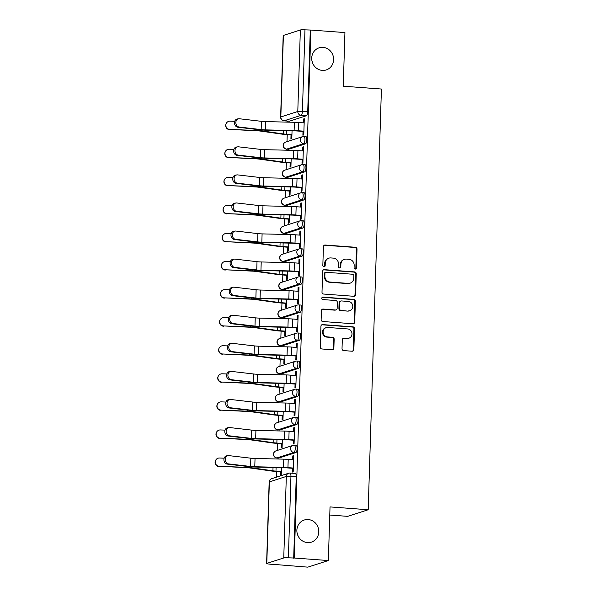 <?xml version="1.0" encoding="UTF-8"?>
<svg xmlns="http://www.w3.org/2000/svg" width="597" height="597" viewBox="0 0 597 597"><rect width="100%" height="100%" fill="white"/><g stroke="black" fill="none" stroke-linecap="round" stroke-linejoin="round"><path stroke-width="0.9" d="M355.222 269.083A1.246 1.172 72.2 0 0 356.431 267.934L357.021 249.165A1.784 1.672 72.2 0 0 355.402 247.27L325.164 245.031A1.784 1.672 72.2 0 0 323.425 246.673L322.835 265.441A1.246 1.172 72.2 0 0 324.395 266.717A1.246 1.172 72.2 0 0 325.186 265.613L325.261 263.187A5.701 5.343 72.2 0 1 330.82 257.934L333.335 258.12A5.701 5.343 72.2 0 1 338.536 264.173L338.462 266.598A1.246 1.172 72.2 0 0 340.014 267.874A1.246 1.172 72.2 0 0 340.812 266.769L340.887 264.344A5.701 5.343 72.2 0 1 346.439 259.091L348.961 259.277A5.701 5.343 72.2 0 1 354.155 265.329L354.081 267.755A1.246 1.172 72.2 0 0 355.222 269.083M355.327 269.083A1.246 1.172 72.2 0 0 355.834 268.12L356.424 249.359A1.784 1.672 72.2 0 0 354.797 247.464L324.559 245.225A1.784 1.672 72.2 0 0 324.268 245.233M324.081 266.769A1.246 1.172 72.2 0 0 324.589 265.807L324.664 263.381L325.261 263.187M339.7 267.926A1.246 1.172 72.2 0 0 340.208 266.963L340.29 264.538L340.887 264.344M308.186 519.554A11.612 10.888 72.2 0 0 304.276 520.017A11.612 10.888 72.2 0 0 296.985 532.352A11.612 10.888 72.2 0 0 307.462 542.583A11.612 10.888 72.2 0 0 311.373 542.121A11.612 10.888 72.2 0 0 318.664 529.785A11.612 10.888 72.2 0 0 308.186 519.554M323.029 47.364A11.612 10.888 72.2 0 0 319.111 47.827A11.612 10.888 72.2 0 0 311.828 60.163A11.612 10.888 72.2 0 0 322.305 70.401A11.612 10.888 72.2 0 0 326.216 69.939A11.612 10.888 72.2 0 0 333.499 57.603A11.612 10.888 72.2 0 0 323.029 47.364M342.021 348.7A1.784 1.672 72.2 0 0 343.648 350.596L352.133 351.223A1.784 1.672 72.2 0 0 353.864 349.581L354.521 328.738A1.784 1.672 72.2 0 0 352.902 326.843L322.664 324.604A1.784 1.672 72.2 0 0 320.925 326.246L320.268 347.088A1.784 1.672 72.2 0 0 321.895 348.976L332.141 349.738A1.784 1.672 72.2 0 0 333.88 348.096L334.156 339.178A1.784 1.672 72.2 0 0 332.536 337.29L327.454 336.909A4.761 4.47 72.2 0 1 326.141 327.649A4.761 4.47 72.2 0 1 327.746 327.462L347.655 328.94A4.761 4.47 72.2 0 1 348.961 338.193A4.761 4.47 72.2 0 1 347.357 338.387L344.044 338.141A1.784 1.672 72.2 0 0 342.305 339.783L342.021 348.7M310.873 30.051L344.932 32.574L343.245 86.199L381.416 89.028L368.192 509.748L330.029 506.92L328.343 560.546L294.284 558.023L310.873 30.051L304.97 29.85L302.41 111.37A3.627 1.179 94.2 0 1 301.097 115.348L284.142 120.795A3.627 1.179 94.2 0 1 283.985 120.818L289.291 121.213A3.627 1.179 -85.8 0 0 289.448 121.191L284.142 120.795A3.627 3.403 72.2 0 1 280.829 116.945L297.791 111.497L300.351 29.984A3.627 0.448 1.8 0 1 304.97 29.85M353.857 296.291A1.784 1.672 72.2 0 0 355.596 294.649L356.252 273.807A1.784 1.672 72.2 0 0 354.625 271.911L324.387 269.672A1.784 1.672 72.2 0 0 322.649 271.314L321.999 292.157A1.784 1.672 72.2 0 0 323.619 294.045L353.857 296.291M355.387 301.269L354.73 322.111A1.784 1.672 72.2 0 1 352.999 323.753L322.761 321.514A1.784 1.672 72.2 0 1 321.134 319.626L321.41 310.701A1.784 1.672 72.2 0 1 323.149 309.059L335.41 309.97A1.784 1.672 72.2 0 0 337.148 308.328L337.335 302.41A1.784 1.672 72.2 0 0 335.708 300.522L322.94 299.575A1.246 1.172 72.2 0 1 322.596 297.149A1.246 1.172 72.2 0 1 323.022 297.105L353.76 299.381A1.784 1.672 72.2 0 1 355.387 301.269L354.79 301.463L354.133 322.305L354.73 322.111M298.015 535.83A11.612 10.888 72.2 0 0 297.082 532.912M312.858 63.64A11.612 10.888 72.2 0 0 311.918 60.722M328.343 560.546L307.783 567.15L273.739 564.389M287.664 121.094L287.635 122.131M287.239 134.631L287.023 141.638M286.784 149.16L286.754 150.198M286.359 162.705L286.142 169.712M285.903 177.234L285.873 178.272M285.478 190.771L285.254 197.786M285.023 205.308L284.985 206.346M284.597 218.845L284.373 225.86M284.142 233.382L284.105 234.42M283.717 246.919L283.493 253.926M283.254 261.449L283.224 262.486M282.829 274.993L282.612 282M282.374 289.523L282.344 290.56M281.948 303.06L281.732 310.074M281.493 317.597L281.463 318.634M281.068 331.134L280.844 338.148M280.612 345.67L280.575 346.708M280.187 359.207L279.963 366.215M279.732 373.737L279.695 374.774M279.299 387.281L279.083 394.289M278.844 401.811L278.814 402.848M278.418 415.348L278.202 422.363M277.963 429.885L277.933 430.922M277.538 443.422L277.321 450.437M277.083 457.959L277.045 458.996M276.657 471.496L276.478 477.137M329.775 515.032L347.641 516.353L368.192 509.748M294.284 558.023L288.381 557.822A3.627 0.448 -178.2 0 0 283.754 557.956L266.799 563.404A3.627 0.448 -178.2 0 0 266.598 563.538A3.627 0.448 -178.2 0 0 269.023 564.038L273.732 564.628M310.276 30.246L307.716 111.758A3.627 1.179 94.2 0 1 306.403 115.743L289.448 121.191M283.388 35.432L280.829 116.945A3.627 0.448 -178.2 0 0 280.627 117.087L283.187 35.566A3.627 0.448 1.8 0 1 283.388 35.432L300.351 29.984M291.03 134.907L290.896 139.071L291.799 138.78L292.052 130.81M303.007 131.422L302.888 135.22L303.783 134.937L304.291 118.736L303.395 119.027L304.283 119.094M302.119 159.489L302 163.294L302.903 163.003L303.41 146.81L302.515 147.101L303.395 147.168M290.149 162.981L290.015 167.145L290.918 166.854L291.164 158.884M301.239 187.562L301.119 191.368L302.022 191.077L302.53 174.884L301.627 175.175L302.515 175.234M289.269 191.055L289.135 195.219L290.038 194.928L290.284 186.951M300.358 215.636L300.239 219.442L301.134 219.151L301.649 202.958L300.746 203.241L301.634 203.308M288.381 219.129L288.254 223.285L289.149 223.002L289.403 215.024M299.478 243.71L299.358 247.509L300.254 247.225L300.761 231.024L299.866 231.315L300.754 231.382M287.5 247.195L287.373 251.359L288.269 251.076L288.523 243.098M298.59 271.777L298.47 275.583L299.373 275.292L299.881 259.098L298.985 259.389L299.873 259.456M286.62 275.269L286.485 279.433L287.388 279.142L287.635 271.172M297.709 299.851L297.59 303.657L298.493 303.366L299 287.172L298.097 287.463L298.985 287.523M285.739 303.343L285.605 307.507L286.508 307.216L286.754 299.239M296.828 327.925L296.709 331.731L297.604 331.439L298.119 315.246L297.216 315.529L298.104 315.597M284.851 331.417L284.724 335.574L285.62 335.29L285.873 327.313M295.948 355.999L295.828 359.797L296.724 359.513L297.231 343.312L296.336 343.603L297.224 343.671M283.971 359.484L283.844 363.648L284.739 363.364L284.993 355.387M295.067 384.072L294.948 387.871L295.843 387.58L296.351 371.386L295.455 371.677L296.343 371.744M283.09 387.557L282.963 391.722L283.859 391.431L284.112 383.461M294.179 412.139L294.06 415.945L294.963 415.654L295.47 399.46L294.575 399.751L295.455 399.811M282.209 415.631L282.075 419.795L282.978 419.504L283.224 411.527M293.299 440.213L293.179 444.019L294.082 443.728L294.59 427.534L293.687 427.818L294.575 427.885M281.329 443.705L281.194 447.869L282.097 447.578L282.344 439.601M292.418 468.287L292.299 472.085L293.194 471.802L293.709 455.601L292.806 455.892L293.694 455.959M294.157 445.272A3.627 1.179 94.2 0 1 294.314 445.25L296.202 445.392A3.627 1.179 -85.8 0 1 297.119 448.862A3.627 1.179 -85.8 0 1 295.813 452.608L278.859 458.056L276.978 457.921A3.627 1.179 94.2 0 1 276.821 457.936L278.702 458.078A3.627 1.179 -85.8 0 0 278.859 458.056M295.045 417.199A3.627 1.179 94.2 0 1 295.194 417.184L297.082 417.318A3.627 1.179 -85.8 0 1 298 420.788A3.627 1.179 -85.8 0 1 296.702 424.534L279.739 429.989L277.859 429.847A3.627 1.179 94.2 0 1 277.702 429.862L279.583 430.004A3.627 1.179 -85.8 0 0 279.739 429.989M295.925 389.125A3.627 1.179 94.2 0 1 296.082 389.11L297.963 389.251A3.627 1.179 -85.8 0 1 298.881 392.714A3.627 1.179 -85.8 0 1 297.582 396.468L280.62 401.915L278.739 401.774A3.627 1.179 94.2 0 1 278.583 401.796L280.471 401.93A3.627 1.179 -85.8 0 0 280.62 401.915M296.806 361.058A3.627 1.179 94.2 0 1 296.963 361.036L298.843 361.178A3.627 1.179 -85.8 0 1 299.769 364.648A3.627 1.179 -85.8 0 1 298.463 368.394L281.508 373.841L279.62 373.7A3.627 1.179 94.2 0 1 279.463 373.722L281.351 373.864A3.627 1.179 -85.8 0 0 281.508 373.841M297.687 332.984A3.627 1.179 94.2 0 1 297.843 332.962L299.724 333.104A3.627 1.179 -85.8 0 1 300.649 336.574A3.627 1.179 -85.8 0 1 299.343 340.32L282.388 345.767L280.508 345.633A3.627 1.179 94.2 0 1 280.351 345.648L282.232 345.79A3.627 1.179 -85.8 0 0 282.388 345.767M298.575 304.91A3.627 1.179 94.2 0 1 298.724 304.895L300.612 305.03A3.627 1.179 -85.8 0 1 301.53 308.5A3.627 1.179 -85.8 0 1 300.231 312.246L283.269 317.694L281.388 317.559A3.627 1.179 94.2 0 1 281.232 317.574L283.112 317.716A3.627 1.179 -85.8 0 0 283.269 317.694M299.455 276.836A3.627 1.179 94.2 0 1 299.612 276.821L301.492 276.963A3.627 1.179 -85.8 0 1 302.41 280.426A3.627 1.179 -85.8 0 1 301.112 284.179L284.15 289.627L282.269 289.485A3.627 1.179 94.2 0 1 282.112 289.508L283.993 289.642A3.627 1.179 -85.8 0 0 284.15 289.627M300.336 248.77A3.627 1.179 94.2 0 1 300.492 248.748L302.373 248.889A3.627 1.179 -85.8 0 1 303.291 252.359A3.627 1.179 -85.8 0 1 301.992 256.106L285.03 261.553L283.15 261.411A3.627 1.179 94.2 0 1 282.993 261.434L284.881 261.576A3.627 1.179 -85.8 0 0 285.03 261.553M301.216 220.696A3.627 1.179 94.2 0 1 301.373 220.674L303.254 220.815A3.627 1.179 -85.8 0 1 304.179 224.285A3.627 1.179 -85.8 0 1 302.873 228.032L285.918 233.479L284.03 233.345A3.627 1.179 94.2 0 1 283.881 233.36L285.762 233.502A3.627 1.179 -85.8 0 0 285.918 233.479M302.097 192.622A3.627 1.179 94.2 0 1 302.254 192.607L304.134 192.741A3.627 1.179 -85.8 0 1 305.06 196.212A3.627 1.179 -85.8 0 1 303.754 199.958L286.799 205.405L284.918 205.271A3.627 1.179 94.2 0 1 284.762 205.286L286.642 205.428A3.627 1.179 -85.8 0 0 286.799 205.405M302.985 164.548A3.627 1.179 94.2 0 1 303.134 164.533L305.022 164.668A3.627 1.179 -85.8 0 1 305.94 168.138A3.627 1.179 -85.8 0 1 304.642 171.891L287.679 177.339L285.799 177.197A3.627 1.179 94.2 0 1 285.642 177.219L287.523 177.354A3.627 1.179 -85.8 0 0 287.679 177.339M303.866 136.482A3.627 1.179 94.2 0 1 304.022 136.459L305.903 136.601A3.627 1.179 -85.8 0 1 306.821 140.071A3.627 1.179 -85.8 0 1 305.522 143.817L288.56 149.265L286.679 149.123A3.627 1.179 94.2 0 1 286.523 149.146L288.411 149.287A3.627 1.179 -85.8 0 0 288.56 149.265M280.441 471.772L280.314 475.906M303.395 119.027L303.276 122.833M293.687 558.217L296.246 476.697A3.627 1.179 -85.8 0 0 295.314 473.466L290.008 473.07A3.627 1.179 94.2 0 1 290.94 476.302L288.381 557.822M302.515 147.101L302.388 150.907M301.627 175.175L301.507 178.981M300.746 203.241L300.627 207.055M299.866 231.315L299.746 235.121M298.985 259.389L298.866 263.195M298.097 287.463L297.978 291.269M297.216 315.529L297.097 319.343M296.336 343.603L296.216 347.409M295.455 371.677L295.336 375.483M294.575 399.751L294.455 403.557M293.687 427.818L293.567 431.631M292.806 455.892L292.687 459.697M281.209 475.615L281.463 467.675M344.521 259.314L343.924 259.508A5.701 5.343 72.2 0 0 340.29 264.538M328.895 258.158L328.298 258.352A5.701 5.343 72.2 0 0 324.664 263.381M354.148 296.284A1.784 1.672 72.2 0 0 354.999 294.836L355.648 273.993A1.784 1.672 72.2 0 0 354.028 272.105L323.79 269.866A1.784 1.672 72.2 0 0 323.499 269.866M353.834 275.575A1.246 1.172 72.2 0 0 352.7 274.247L326.156 272.284A1.246 1.172 72.2 0 0 324.94 273.433L324.865 275.993A5.701 5.343 72.2 0 0 330.059 282.045L348.2 283.388A5.701 5.343 72.2 0 0 353.752 278.135L353.834 275.575M325.738 272.329L325.141 272.523A1.246 1.172 72.2 0 0 324.343 273.62L324.94 273.433M350.126 283.165L349.521 283.351A5.701 5.343 72.2 0 1 347.603 283.582L329.462 282.232A5.701 5.343 72.2 0 1 324.261 276.187L324.343 273.62M353.29 323.753A1.784 1.672 72.2 0 0 354.133 322.305M336.014 309.903L335.41 310.089A1.784 1.672 72.2 0 1 334.813 310.164L322.552 309.253A1.784 1.672 72.2 0 0 322.261 309.261M354.79 301.463A1.784 1.672 72.2 0 0 353.163 299.575L322.417 297.291A1.246 1.172 72.2 0 0 322.313 297.291M348.141 310.91A4.761 4.47 72.2 0 0 352.73 305.664A4.761 4.47 72.2 0 0 348.432 301.463L341.424 300.94A1.784 1.672 72.2 0 0 339.686 302.582L339.499 308.5A1.784 1.672 72.2 0 0 341.126 310.395L347.536 311.104A4.761 4.47 72.2 0 0 349.141 310.918L349.745 310.724M340.82 301.015L340.223 301.209A1.784 1.672 72.2 0 0 339.089 302.776L339.686 302.582M347.536 311.104L340.521 310.589A1.784 1.672 72.2 0 1 338.902 308.694L339.089 302.776M348.961 338.193L348.364 338.387A4.761 4.47 72.2 0 1 346.76 338.581L343.439 338.335A1.784 1.672 72.2 0 0 343.148 338.335M326.141 327.649L325.544 327.843A4.761 4.47 72.2 0 0 326.85 337.104L327.454 336.909M332.432 349.738A1.784 1.672 72.2 0 0 333.275 348.29L333.559 339.372A1.784 1.672 72.2 0 0 331.932 337.477L326.85 337.104M352.424 351.215A1.784 1.672 72.2 0 0 353.267 349.775L353.924 328.932A1.784 1.672 72.2 0 0 352.297 327.037L322.059 324.798A1.784 1.672 72.2 0 0 321.768 324.805M229.703 129.706A4.172 4.134 -151.3 0 1 226.173 123.564L226.33 123.28A4.172 4.134 28.7 0 0 229.86 129.422L256.456 130.758A6.716 0.828 -178.2 0 1 260.486 131.086L281.941 134.124A11.433 1.41 1.8 0 0 285.784 134.519L291.918 134.974M234.74 121.325L230.121 121.146A4.172 4.134 28.7 0 0 226.33 123.28M291.926 134.668L286.56 134.273A9.074 1.119 1.8 0 1 283.515 133.952L262.061 130.922A9.074 1.119 -178.2 0 0 256.613 130.474L229.86 129.422M304.164 122.9L298.798 122.504A11.433 1.41 -178.2 0 0 294.373 122.288L265.628 121.601A6.716 0.828 1.8 0 1 261.419 121.325L239.404 118.758A4.172 3.41 81.7 0 0 238.666 118.766A4.172 3.41 81.7 0 0 235.852 122.945A4.172 3.41 81.7 0 0 239.143 127.034L237.8 127.228A4.172 3.41 -98.3 0 1 234.509 123.139A4.172 3.41 -98.3 0 1 237.322 118.96L238.666 118.766M303.888 131.489L297.761 131.034A9.074 1.119 -178.2 0 0 294.246 130.862L265.501 130.176A9.074 1.119 1.8 0 1 259.814 129.795L237.8 127.228M303.903 131.176L298.537 130.78A11.433 1.41 -178.2 0 0 294.12 130.564L265.367 129.877A6.716 0.828 1.8 0 1 261.158 129.601L239.143 127.034M228.823 157.78A4.172 4.134 -151.3 0 1 225.293 151.638L225.45 151.354A4.172 4.134 28.7 0 0 228.979 157.496L255.576 158.824A6.716 0.828 -178.2 0 1 259.605 159.16L281.06 162.197A11.433 1.41 1.8 0 0 284.903 162.593L291.037 163.048M233.86 149.399L229.241 149.22A4.172 4.134 28.7 0 0 225.45 151.354M291.045 162.742L285.679 162.347A9.074 1.119 1.8 0 1 282.627 162.026L261.173 158.996A9.074 1.119 -178.2 0 0 255.725 158.541L228.979 157.496M227.942 185.854A4.172 4.134 -151.3 0 1 224.412 179.712L224.562 179.428A4.172 4.134 28.7 0 0 228.091 185.57L254.688 186.898A6.716 0.828 -178.2 0 1 258.717 187.234L280.172 190.264A11.433 1.41 1.8 0 0 284.023 190.667L290.157 191.122M232.979 177.473L228.352 177.294A4.172 4.134 28.7 0 0 224.562 179.428M290.164 190.816L284.799 190.413A9.074 1.119 1.8 0 1 281.747 190.1L260.292 187.062A9.074 1.119 -178.2 0 0 254.844 186.615L228.091 185.57M303.276 150.974L297.918 150.578A11.433 1.41 -178.2 0 0 293.493 150.362L264.747 149.675A6.716 0.828 1.8 0 1 260.538 149.392L238.524 146.825A4.172 3.41 81.7 0 0 237.785 146.84A4.172 3.41 81.7 0 0 234.972 151.011A4.172 3.41 81.7 0 0 238.263 155.108L236.912 155.302A4.172 3.41 -98.3 0 1 233.628 151.213A4.172 3.41 -98.3 0 1 236.442 147.034L237.785 146.84M303.007 159.556L296.873 159.1A9.074 1.119 -178.2 0 0 293.366 158.936L264.62 158.242A9.074 1.119 1.8 0 1 258.934 157.869L236.912 155.302M303.022 159.25L297.657 158.854A11.433 1.41 -178.2 0 0 293.231 158.638L264.486 157.951A6.716 0.828 1.8 0 1 260.277 157.675L238.263 155.108M302.395 179.048L297.03 178.645A11.433 1.41 -178.2 0 0 292.612 178.436L263.859 177.742A6.716 0.828 1.8 0 1 259.658 177.466L237.636 174.899A4.172 3.41 81.7 0 0 236.905 174.906A4.172 3.41 81.7 0 0 234.091 179.085A4.172 3.41 81.7 0 0 237.375 183.175L236.031 183.376A4.172 3.41 -98.3 0 1 232.74 179.287A4.172 3.41 -98.3 0 1 235.561 175.108L236.905 174.906M302.127 187.63L295.993 187.174A9.074 1.119 -178.2 0 0 292.485 187.003L263.732 186.316A9.074 1.119 1.8 0 1 258.046 185.943L236.031 183.376M302.134 187.324L296.769 186.928A11.433 1.41 -178.2 0 0 292.351 186.712L263.605 186.025A6.716 0.828 1.8 0 1 259.397 185.742L237.375 183.175M227.054 213.927A4.172 4.134 -151.3 0 1 223.524 207.786L223.681 207.495A4.172 4.134 28.7 0 0 227.211 213.636L253.807 214.972A6.716 0.828 -178.2 0 1 257.837 215.308L279.292 218.338A11.433 1.41 1.8 0 0 283.135 218.741L289.269 219.189M232.099 205.547L227.472 205.361A4.172 4.134 28.7 0 0 223.681 207.495M289.284 218.883L283.918 218.487A9.074 1.119 1.8 0 1 280.866 218.174L259.411 215.136A9.074 1.119 -178.2 0 0 253.964 214.689L227.211 213.636M226.173 241.994A4.172 4.134 -151.3 0 1 222.644 235.852L222.8 235.569A4.172 4.134 28.7 0 0 226.33 241.71L252.927 243.046A6.716 0.828 -178.2 0 1 256.956 243.382L278.411 246.412A11.433 1.41 1.8 0 0 282.254 246.807L288.388 247.262M231.218 233.614L226.591 233.434A4.172 4.134 28.7 0 0 222.8 235.569M288.396 246.957L283.038 246.561A9.074 1.119 1.8 0 1 279.986 246.24L258.531 243.21A9.074 1.119 -178.2 0 0 253.083 242.763L226.33 241.71M225.293 270.068A4.172 4.134 -151.3 0 1 221.763 263.926L221.92 263.643A4.172 4.134 28.7 0 0 225.45 269.784L252.046 271.12A6.716 0.828 -178.2 0 1 256.076 271.448L277.53 274.486A11.433 1.41 1.8 0 0 281.374 274.881L287.508 275.336M230.33 261.687L225.711 261.508A4.172 4.134 28.7 0 0 221.92 263.643M287.515 275.03L282.15 274.635A9.074 1.119 1.8 0 1 279.097 274.314L257.643 271.284A9.074 1.119 -178.2 0 0 252.203 270.829L225.45 269.784M301.515 207.114L296.149 206.719A11.433 1.41 -178.2 0 0 291.732 206.502L262.978 205.816A6.716 0.828 1.8 0 1 258.77 205.54L236.755 202.973A4.172 3.41 81.7 0 0 236.024 202.98A4.172 3.41 81.7 0 0 233.203 207.159A4.172 3.41 81.7 0 0 236.494 211.248L235.151 211.45A4.172 3.41 -98.3 0 1 231.86 207.353A4.172 3.41 -98.3 0 1 234.673 203.181L236.024 202.98M301.246 215.704L295.112 215.248A9.074 1.119 -178.2 0 0 291.605 215.077L262.852 214.39A9.074 1.119 1.8 0 1 257.165 214.017L235.151 211.45M301.254 215.398L295.888 214.995A11.433 1.41 -178.2 0 0 291.47 214.786L262.717 214.092A6.716 0.828 1.8 0 1 258.508 213.816L236.494 211.248M300.634 235.188L295.269 234.793A11.433 1.41 -178.2 0 0 290.843 234.576L262.098 233.89A6.716 0.828 1.8 0 1 257.889 233.614L235.875 231.046A4.172 3.41 81.7 0 0 235.136 231.054A4.172 3.41 81.7 0 0 232.323 235.233A4.172 3.41 81.7 0 0 235.614 239.322L234.27 239.516A4.172 3.41 -98.3 0 1 230.979 235.427A4.172 3.41 -98.3 0 1 233.793 231.248L235.136 231.054M300.366 243.777L294.231 243.322A9.074 1.119 -178.2 0 0 290.717 243.151L261.971 242.464A9.074 1.119 1.8 0 1 256.285 242.083L234.27 239.516M300.373 243.464L295.008 243.069A11.433 1.41 -178.2 0 0 290.59 242.852L261.837 242.166A6.716 0.828 1.8 0 1 257.628 241.889L235.614 239.322M299.754 263.262L294.388 262.867A11.433 1.41 -178.2 0 0 289.963 262.65L261.217 261.964A6.716 0.828 1.8 0 1 257.008 261.687L234.994 259.113A4.172 3.41 81.7 0 0 234.255 259.128A4.172 3.41 81.7 0 0 231.442 263.299A4.172 3.41 81.7 0 0 234.733 267.396L233.39 267.59A4.172 3.41 -98.3 0 1 230.099 263.501A4.172 3.41 -98.3 0 1 232.912 259.322L234.255 259.128M299.478 271.844L293.343 271.389A9.074 1.119 -178.2 0 0 289.836 271.225L261.09 270.531A9.074 1.119 1.8 0 1 255.404 270.157L233.39 267.59M299.493 271.538L294.127 271.142A11.433 1.41 -178.2 0 0 289.702 270.926L260.956 270.24A6.716 0.828 1.8 0 1 256.747 269.963L234.733 267.396M224.412 298.142A4.172 4.134 -151.3 0 1 220.883 292L221.039 291.717A4.172 4.134 28.7 0 0 224.569 297.858L251.158 299.187A6.716 0.828 -178.2 0 1 255.195 299.522L276.65 302.552A11.433 1.41 1.8 0 0 280.493 302.955L286.627 303.41M229.449 289.761L224.823 289.582A4.172 4.134 28.7 0 0 221.039 291.717M286.635 303.104L281.269 302.701A9.074 1.119 1.8 0 1 278.217 302.388L256.762 299.358A9.074 1.119 -178.2 0 0 251.315 298.903L224.569 297.858M298.866 291.336L293.5 290.933A11.433 1.41 -178.2 0 0 289.082 290.724L260.337 290.03A6.716 0.828 1.8 0 1 256.128 289.754L234.106 287.187A4.172 3.41 81.7 0 0 233.375 287.202A4.172 3.41 81.7 0 0 230.561 291.373A4.172 3.41 81.7 0 0 233.852 295.463L232.502 295.664A4.172 3.41 -98.3 0 1 229.218 291.575A4.172 3.41 -98.3 0 1 232.032 287.396L233.375 287.202M298.597 299.918L292.463 299.463A9.074 1.119 -178.2 0 0 288.955 299.291L260.21 298.604A9.074 1.119 1.8 0 1 254.523 298.231L232.502 295.664M298.604 299.612L293.246 299.216A11.433 1.41 -178.2 0 0 288.821 299L260.076 298.313A6.716 0.828 1.8 0 1 255.867 298.037L233.852 295.463M223.524 326.216A4.172 4.134 -151.3 0 1 219.994 320.074L220.151 319.783A4.172 4.134 28.7 0 0 223.681 325.932L250.277 327.26A6.716 0.828 -178.2 0 1 254.307 327.596L275.762 330.626A11.433 1.41 1.8 0 0 279.605 331.029L285.739 331.484M228.569 317.835L223.942 317.649A4.172 4.134 28.7 0 0 220.151 319.783M285.754 331.171L280.389 330.775A9.074 1.119 1.8 0 1 277.336 330.462L255.882 327.425A9.074 1.119 -178.2 0 0 250.434 326.977L223.681 325.932M297.985 319.402L292.62 319.007A11.433 1.41 -178.2 0 0 288.202 318.791L259.449 318.104A6.716 0.828 1.8 0 1 255.24 317.828L233.226 315.261A4.172 3.41 81.7 0 0 232.494 315.268A4.172 3.41 81.7 0 0 229.681 319.447A4.172 3.41 81.7 0 0 232.964 323.537L231.621 323.738A4.172 3.41 -98.3 0 1 228.33 319.641A4.172 3.41 -98.3 0 1 231.143 315.47L232.494 315.268M297.716 327.992L291.582 327.537A9.074 1.119 -178.2 0 0 288.075 327.365L259.322 326.678A9.074 1.119 1.8 0 1 253.635 326.305L231.621 323.738M297.724 327.686L292.358 327.283A11.433 1.41 -178.2 0 0 287.941 327.074L259.188 326.38A6.716 0.828 1.8 0 1 254.986 326.104L232.964 323.537M222.644 354.282A4.172 4.134 -151.3 0 1 219.114 348.141L219.271 347.857A4.172 4.134 28.7 0 0 222.8 353.999L249.397 355.334A6.716 0.828 -178.2 0 1 253.427 355.67L274.881 358.7A11.433 1.41 1.8 0 0 278.724 359.095L284.859 359.551M227.688 345.902L223.062 345.723A4.172 4.134 28.7 0 0 219.271 347.857M284.873 359.245L279.508 358.849A9.074 1.119 1.8 0 1 276.456 358.528L255.001 355.499A9.074 1.119 -178.2 0 0 249.553 355.051L222.8 353.999M297.105 347.476L291.739 347.081A11.433 1.41 -178.2 0 0 287.321 346.864L258.568 346.178A6.716 0.828 1.8 0 1 254.359 345.902L232.345 343.335A4.172 3.41 81.7 0 0 231.606 343.342A4.172 3.41 81.7 0 0 228.793 347.521A4.172 3.41 81.7 0 0 232.084 351.611L230.74 351.805A4.172 3.41 -98.3 0 1 227.45 347.715A4.172 3.41 -98.3 0 1 230.263 343.536L231.606 343.342M296.836 356.066L290.702 355.611A9.074 1.119 -178.2 0 0 287.194 355.439L258.441 354.752A9.074 1.119 1.8 0 1 252.755 354.372L230.74 351.805M296.843 355.752L291.478 355.357A11.433 1.41 -178.2 0 0 287.06 355.14L258.307 354.454A6.716 0.828 1.8 0 1 254.098 354.178L232.084 351.611M221.763 382.356A4.172 4.134 -151.3 0 1 218.233 376.214L218.39 375.931A4.172 4.134 28.7 0 0 221.92 382.073L248.516 383.408A6.716 0.828 -178.2 0 1 252.546 383.737L274.001 386.774A11.433 1.41 1.8 0 0 277.844 387.169L283.978 387.625M226.808 373.976L222.181 373.797A4.172 4.134 28.7 0 0 218.39 375.931M283.985 387.319L278.62 386.923A9.074 1.119 1.8 0 1 275.575 386.602L254.121 383.572A9.074 1.119 -178.2 0 0 248.673 383.117L221.92 382.073M296.224 375.55L290.858 375.155A11.433 1.41 -178.2 0 0 286.433 374.938L257.688 374.252A6.716 0.828 1.8 0 1 253.479 373.976L231.464 371.401A4.172 3.41 81.7 0 0 230.726 371.416A4.172 3.41 81.7 0 0 227.912 375.588A4.172 3.41 81.7 0 0 231.203 379.685L229.86 379.879A4.172 3.41 -98.3 0 1 226.569 375.789A4.172 3.41 -98.3 0 1 229.382 371.61L230.726 371.416M295.955 384.132L289.821 383.677A9.074 1.119 -178.2 0 0 286.306 383.513L257.561 382.819A9.074 1.119 1.8 0 1 251.874 382.446L229.86 379.879M295.963 383.826L290.597 383.431A11.433 1.41 -178.2 0 0 286.179 383.214L257.426 382.528A6.716 0.828 1.8 0 1 253.218 382.252L231.203 379.685M220.883 410.43A4.172 4.134 -151.3 0 1 217.353 404.288L217.509 404.005A4.172 4.134 28.7 0 0 221.039 410.146L247.636 411.475A6.716 0.828 -178.2 0 1 251.665 411.811L273.12 414.84A11.433 1.41 1.8 0 0 276.963 415.243L283.097 415.699M225.92 402.05L221.3 401.871A4.172 4.134 28.7 0 0 217.509 404.005M283.105 415.393L277.739 414.99A9.074 1.119 1.8 0 1 274.687 414.676L253.232 411.646A9.074 1.119 -178.2 0 0 247.785 411.191L221.039 410.146M295.336 403.624L289.978 403.221A11.433 1.41 -178.2 0 0 285.553 403.012L256.807 402.318A6.716 0.828 1.8 0 1 252.598 402.042L230.584 399.475A4.172 3.41 81.7 0 0 229.845 399.49A4.172 3.41 81.7 0 0 227.032 403.662A4.172 3.41 81.7 0 0 230.323 407.751L228.972 407.952A4.172 3.41 -98.3 0 1 225.688 403.863A4.172 3.41 -98.3 0 1 228.502 399.684L229.845 399.49M295.067 412.206L288.933 411.751A9.074 1.119 -178.2 0 0 285.426 411.579L256.68 410.893A9.074 1.119 1.8 0 1 250.994 410.52L228.972 407.952M295.082 411.9L289.717 411.505A11.433 1.41 -178.2 0 0 285.291 411.288L256.546 410.602A6.716 0.828 1.8 0 1 252.337 410.326L230.323 407.751M220.002 438.504A4.172 4.134 -151.3 0 1 216.472 432.362L216.621 432.071A4.172 4.134 28.7 0 0 220.151 438.22L246.748 439.549A6.716 0.828 -178.2 0 1 250.777 439.885L272.232 442.914A11.433 1.41 1.8 0 0 276.083 443.317L282.217 443.772M225.039 430.124L220.412 429.937A4.172 4.134 28.7 0 0 216.621 432.071M282.224 443.459L276.859 443.064A9.074 1.119 1.8 0 1 273.807 442.75L252.352 439.713A9.074 1.119 -178.2 0 0 246.904 439.265L220.151 438.22M294.455 431.691L289.09 431.295A11.433 1.41 -178.2 0 0 284.672 431.086L255.919 430.392A6.716 0.828 1.8 0 1 251.718 430.116L229.696 427.549A4.172 3.41 81.7 0 0 228.964 427.556A4.172 3.41 81.7 0 0 226.151 431.735A4.172 3.41 81.7 0 0 229.435 435.825L228.091 436.026A4.172 3.41 -98.3 0 1 224.8 431.929A4.172 3.41 -98.3 0 1 227.621 427.758L228.964 427.556M294.187 440.28L288.053 439.825A9.074 1.119 -178.2 0 0 284.545 439.653L255.792 438.967A9.074 1.119 1.8 0 1 250.106 438.594L228.091 436.026M294.194 439.974L288.836 439.571A11.433 1.41 -178.2 0 0 284.411 439.362L255.665 438.668A6.716 0.828 1.8 0 1 251.456 438.392L229.435 435.825M219.114 466.578A4.172 4.134 -151.3 0 1 215.584 460.429L215.741 460.145A4.172 4.134 28.7 0 0 219.271 466.287L245.867 467.623A6.716 0.828 -178.2 0 1 249.897 467.958L271.351 470.988A11.433 1.41 1.8 0 0 275.195 471.384L281.329 471.839M224.159 458.19L219.532 458.011A4.172 4.134 28.7 0 0 215.741 460.145M281.344 471.533L275.978 471.137A9.074 1.119 1.8 0 1 272.926 470.817L251.471 467.787A9.074 1.119 -178.2 0 0 246.024 467.339L219.271 466.287M293.575 459.765L288.209 459.369A11.433 1.41 -178.2 0 0 283.791 459.153L255.038 458.466A6.716 0.828 1.8 0 1 250.83 458.19L228.815 455.623A4.172 3.41 81.7 0 0 228.084 455.63A4.172 3.41 81.7 0 0 225.27 459.809A4.172 3.41 81.7 0 0 228.554 463.899L227.211 464.093A4.172 3.41 -98.3 0 1 223.92 460.003A4.172 3.41 -98.3 0 1 226.733 455.824L228.084 455.63M293.306 468.354L287.172 467.899A9.074 1.119 -178.2 0 0 283.665 467.727L254.912 467.041A9.074 1.119 1.8 0 1 249.225 466.66L227.211 464.093M293.314 468.041L287.948 467.645A11.433 1.41 -178.2 0 0 283.53 467.429L254.777 466.742A6.716 0.828 1.8 0 1 250.576 466.466L228.554 463.899M355.834 268.12L356.431 267.934M324.589 265.807L325.186 265.613M340.208 266.963L340.812 266.769M283.754 557.956L286.321 476.436L269.359 481.883L266.799 563.404M306.403 115.743L301.097 115.348A3.627 3.403 72.2 0 1 297.791 111.497A3.627 0.448 1.8 0 1 302.41 111.37L307.716 111.758M295.813 452.608L293.933 452.474L276.978 457.921A3.627 3.403 -107.8 0 1 273.665 454.063A3.627 3.403 72.2 0 1 275.978 450.862A3.627 3.627 0 0 0 276.821 457.936M296.702 424.534L294.814 424.4L277.859 429.847A3.627 3.403 -107.8 0 1 274.545 425.997A3.627 3.403 72.2 0 1 276.859 422.795A3.627 3.627 0 0 0 277.702 429.862M297.582 396.468L295.702 396.326L278.739 401.774A3.627 3.403 -107.8 0 1 275.433 397.923A3.627 3.403 72.2 0 1 277.747 394.721A3.627 3.627 0 0 0 278.583 401.796M298.463 368.394L296.582 368.252L279.62 373.7A3.627 3.403 -107.8 0 1 276.314 369.849A3.627 3.403 72.2 0 1 278.627 366.648A3.627 3.627 0 0 0 279.463 373.722M299.343 340.32L297.463 340.178L280.508 345.633A3.627 3.403 -107.8 0 1 277.195 341.775A3.627 3.403 72.2 0 1 279.508 338.574A3.627 3.627 0 0 0 280.351 345.648M300.231 312.246L298.343 312.112L281.388 317.559A3.627 3.403 -107.8 0 1 278.075 313.701A3.627 3.403 72.2 0 1 280.389 310.507A3.627 3.627 0 0 0 281.232 317.574M301.112 284.179L299.224 284.038L282.269 289.485A3.627 3.403 -107.8 0 1 278.956 285.635A3.627 3.403 72.2 0 1 281.269 282.433A3.627 3.627 0 0 0 282.112 289.508M301.992 256.106L300.112 255.964L283.15 261.411A3.627 3.403 -107.8 0 1 279.844 257.561A3.627 3.403 72.2 0 1 282.157 254.359A3.627 3.627 0 0 0 282.993 261.434M302.873 228.032L300.992 227.89L284.03 233.345A3.627 3.403 -107.8 0 1 280.724 229.487A3.627 3.403 72.2 0 1 283.038 226.285A3.627 3.627 0 0 0 283.881 233.36M303.754 199.958L301.873 199.823L284.918 205.271A3.627 3.403 -107.8 0 1 281.605 201.413A3.627 3.403 72.2 0 1 283.918 198.219A3.627 3.627 0 0 0 284.762 205.286M304.642 171.891L302.754 171.749L285.799 177.197A3.627 3.403 -107.8 0 1 282.485 173.346A3.627 3.403 72.2 0 1 284.799 170.145A3.627 3.627 0 0 0 285.642 177.219M305.522 143.817L303.642 143.676L286.679 149.123A3.627 3.403 -107.8 0 1 283.374 145.272A3.627 3.403 72.2 0 1 285.679 142.071A3.627 3.627 0 0 0 286.523 149.146M304.022 136.459A3.627 1.179 94.2 0 1 304.94 139.929A3.627 1.179 94.2 0 1 303.642 143.676A3.627 3.403 -107.8 0 1 302.642 136.623A3.627 3.627 0 0 1 304.022 136.459M303.134 164.533A3.627 1.179 94.2 0 1 304.06 168.003A3.627 1.179 94.2 0 1 302.754 171.749A3.627 3.403 -107.8 0 1 301.761 164.697A3.627 3.627 0 0 1 303.134 164.533M302.254 192.607A3.627 1.179 94.2 0 1 303.179 196.07A3.627 1.179 94.2 0 1 301.873 199.823A3.627 3.403 -107.8 0 1 300.881 192.771A3.627 3.627 0 0 1 302.254 192.607M301.373 220.674A3.627 1.179 94.2 0 1 302.291 224.144A3.627 1.179 94.2 0 1 300.992 227.89A3.627 3.403 -107.8 0 1 299.993 220.838A3.627 3.627 0 0 1 301.373 220.674M300.492 248.748A3.627 1.179 94.2 0 1 301.41 252.218A3.627 1.179 94.2 0 1 300.112 255.964A3.627 3.403 -107.8 0 1 299.112 248.912A3.627 3.627 0 0 1 300.492 248.748M299.612 276.821A3.627 1.179 94.2 0 1 300.53 280.291A3.627 1.179 94.2 0 1 299.224 284.038A3.627 3.403 -107.8 0 1 298.231 276.986A3.627 3.627 0 0 1 299.612 276.821M298.724 304.895A3.627 1.179 94.2 0 1 299.649 308.358A3.627 1.179 94.2 0 1 298.343 312.112A3.627 3.403 -107.8 0 1 297.351 305.06A3.627 3.627 0 0 1 298.724 304.895M297.843 332.962A3.627 1.179 94.2 0 1 298.761 336.432A3.627 1.179 94.2 0 1 297.463 340.178A3.627 3.403 -107.8 0 1 296.463 333.126A3.627 3.627 0 0 1 297.843 332.962M296.963 361.036A3.627 1.179 94.2 0 1 297.881 364.506A3.627 1.179 94.2 0 1 296.582 368.252A3.627 3.403 -107.8 0 1 295.582 361.2A3.627 3.627 0 0 1 296.963 361.036M296.082 389.11A3.627 1.179 94.2 0 1 297 392.58A3.627 1.179 94.2 0 1 295.702 396.326A3.627 3.403 -107.8 0 1 294.702 389.274A3.627 3.627 0 0 1 296.082 389.11M295.194 417.184A3.627 1.179 94.2 0 1 296.119 420.646A3.627 1.179 94.2 0 1 294.814 424.4A3.627 3.403 -107.8 0 1 293.821 417.348A3.627 3.627 0 0 1 295.194 417.184M294.314 445.25A3.627 1.179 94.2 0 1 295.239 448.72A3.627 1.179 94.2 0 1 293.933 452.474A3.627 3.403 -107.8 0 1 292.94 445.414A3.627 3.627 0 0 1 294.314 445.25M296.246 476.697L290.94 476.302A3.627 0.448 1.8 0 0 286.321 476.436A3.627 3.403 -107.8 0 1 288.635 473.234L271.672 478.682A3.627 3.627 0 0 0 269.157 482.025L266.598 563.538M289.858 473.093A3.627 1.179 94.2 0 1 290.008 473.07A3.627 3.627 0 0 0 288.635 473.234M269.157 482.025A3.627 0.448 -178.2 0 1 269.359 481.883A3.627 3.403 -107.8 0 1 271.672 478.682M324.559 245.225L325.164 245.031M354.797 247.464L355.402 247.27M356.424 249.359L357.021 249.165M323.79 269.866L324.387 269.672M354.028 272.105L354.625 271.911M355.648 273.993L356.252 273.807M354.999 294.836L355.596 294.649M324.261 276.187L324.865 275.993M329.462 282.232L330.059 282.045M347.603 283.582L348.2 283.388M322.552 309.253L323.149 309.059M334.813 310.164L335.41 309.97M322.417 297.291L323.022 297.105M353.163 299.575L353.76 299.381M338.902 308.694L339.499 308.5M340.521 310.589L341.126 310.395M343.439 338.335L344.044 338.141M346.76 338.581L347.357 338.387M331.932 337.477L332.536 337.29M333.559 339.372L334.156 339.178M333.275 348.29L333.88 348.096M322.059 324.798L322.664 324.604M352.297 327.037L352.902 326.843M353.924 328.932L354.521 328.738M353.267 349.775L353.864 349.581M286.679 130.683L286.56 134.273M256.643 129.43L256.613 130.474M262.083 130.012L262.061 130.922M283.62 130.609L283.515 133.952M298.537 130.78L298.798 122.504M265.367 129.877L265.628 121.601M294.12 130.564L294.373 122.288M261.158 129.601L261.419 121.325M285.791 158.75L285.679 162.347M255.762 157.504L255.725 158.541M261.202 158.078L261.173 158.996M282.732 158.675L282.627 162.026M284.911 186.824L284.799 190.413M254.882 185.57L254.844 186.615M260.322 186.152L260.292 187.062M281.851 186.749L281.747 190.1M297.657 158.854L297.918 150.578M264.486 157.951L264.747 149.675M293.231 158.638L293.493 150.362M260.277 157.675L260.538 149.392M296.769 186.928L297.03 178.645M263.605 186.025L263.859 177.742M292.351 186.712L292.612 178.436M259.397 185.742L259.658 177.466M284.03 214.898L283.918 218.487M253.994 213.644L253.964 214.689M259.441 214.226L259.411 215.136M280.971 214.823L280.866 218.174M283.15 242.972L283.038 246.561M253.113 241.718L253.083 242.763M258.553 242.3L258.531 243.21M280.09 242.897L279.986 246.24M282.262 271.038L282.15 274.635M252.232 269.792L252.203 270.829M257.673 270.374L257.643 271.284M279.209 270.963L279.097 274.314M295.888 214.995L296.149 206.719M262.717 214.092L262.978 205.816M291.47 214.786L291.732 206.502M258.508 213.816L258.77 205.54M295.008 243.069L295.269 234.793M261.837 242.166L262.098 233.89M290.59 242.852L290.843 234.576M257.628 241.889L257.889 233.614M294.127 271.142L294.388 262.867M260.956 270.24L261.217 261.964M289.702 270.926L289.963 262.65M256.747 269.963L257.008 261.687M281.381 299.112L281.269 302.701M251.352 297.858L251.315 298.903M256.792 298.44L256.762 299.358M278.321 299.037L278.217 302.388M293.246 299.216L293.5 290.933M260.076 298.313L260.337 290.03M288.821 299L289.082 290.724M255.867 298.037L256.128 289.754M280.5 327.186L280.389 330.775M250.471 325.932L250.434 326.977M255.912 326.514L255.882 327.425M277.441 327.111L277.336 330.462M292.358 327.283L292.62 319.007M259.188 326.38L259.449 318.104M287.941 327.074L288.202 318.791M254.986 326.104L255.24 317.828M279.62 355.26L279.508 358.849M249.583 354.006L249.553 355.051M255.031 354.588L255.001 355.499M276.56 355.185L276.456 358.528M291.478 355.357L291.739 347.081M258.307 354.454L258.568 346.178M287.06 355.14L287.321 346.864M254.098 354.178L254.359 345.902M278.739 383.326L278.62 386.923M248.703 382.08L248.673 383.117M254.143 382.662L254.121 383.572M275.68 383.259L275.575 386.602M290.597 383.431L290.858 375.155M257.426 382.528L257.688 374.252M286.179 383.214L286.433 374.938M253.218 382.252L253.479 373.976M277.851 411.4L277.739 414.99M247.822 410.146L247.785 411.191M253.262 410.729L253.232 411.646M274.792 411.326L274.687 414.676M289.717 411.505L289.978 403.221M256.546 410.602L256.807 402.318M285.291 411.288L285.553 403.012M252.337 410.326L252.598 402.042M276.971 439.474L276.859 443.064M246.942 438.22L246.904 439.265M252.382 438.802L252.352 439.713M273.911 439.399L273.807 442.75M288.836 439.571L289.09 431.295M255.665 438.668L255.919 430.392M284.411 439.362L284.672 431.086M251.456 438.392L251.718 430.116M276.09 467.548L275.978 471.137M246.054 466.294L246.024 467.339M251.501 466.876L251.471 467.787M273.03 467.473L272.926 470.817M287.948 467.645L288.209 459.369M254.777 466.742L255.038 458.466M283.53 467.429L283.791 459.153M250.576 466.466L250.83 458.19M285.679 142.071L302.642 136.623M284.799 170.145L301.761 164.697M283.918 198.219L300.881 192.771M283.038 226.285L299.993 220.838M282.157 254.359L299.112 248.912M281.269 282.433L298.231 276.986M280.389 310.507L297.351 305.06M279.508 338.574L296.463 333.126M278.627 366.648L295.582 361.2M277.747 394.721L294.702 389.274M276.859 422.795L293.821 417.348M275.978 450.862L292.94 445.414M280.627 117.087A3.627 3.627 0 0 0 283.985 120.818"/></g></svg>
